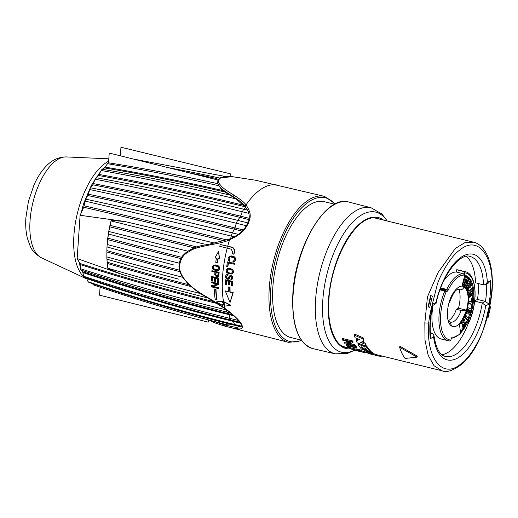 <?xml version="1.0" encoding="UTF-8"?>
<svg xmlns="http://www.w3.org/2000/svg" width="518" height="518" viewBox="0 0 518 518"><rect width="100%" height="100%" fill="white"/><g stroke="black" fill="none" stroke-linecap="round" stroke-linejoin="round"><path stroke-width="0.78" d="M352.887 342.864A67.075 30.452 -76.2 0 1 352.37 341.899L342.359 339.445A67.075 30.452 -76.2 0 0 342.832 340.32L350.803 342.275L344.587 343.097A67.075 30.452 -76.2 0 0 345.182 343.894L355.186 346.348A67.075 30.452 -76.2 0 1 354.649 345.629L346.769 343.699L352.887 342.864L353.108 341.912A66.207 30.057 -76.2 0 1 352.596 340.935L342.586 338.481L342.359 339.445M350.751 348.394L344.625 346.892A66.207 30.057 -76.2 0 1 342.534 346.192M372.954 353.548L375.103 354.131A66.207 30.057 -76.2 0 0 376.754 354.752L441.971 370.771L433.967 365.695L428.133 355.199L425.013 340.242L424.838 322.831L427.46 296.82L438.137 272.436L455.393 248.375L464.737 242.735L473.523 242.171L376.178 218.292A66.207 30.057 -76.2 0 0 374.002 217.936M399.637 347.3L399.89 346.218L417.288 356.17L417.061 357.148L405.089 358.45A67.075 30.452 -76.2 0 1 399.637 347.3L417.061 357.148M354.293 335.191L354.552 334.091L363.118 337.775L362.872 338.85A67.075 30.452 -76.2 0 0 363.707 341.226L360.567 342.392L364.944 344.101A67.075 30.452 -76.2 0 0 366.025 346.186L357.245 342.877A67.075 30.452 -76.2 0 1 356.255 340.753L359.421 339.543L355.095 337.755A67.075 30.452 -76.2 0 1 354.293 335.191L362.872 338.85M363.707 341.226L363.947 340.196A66.207 30.057 -76.2 0 1 363.118 337.775M361.998 341.874L365.171 343.117L364.944 344.101M366.025 346.186L366.245 345.234A66.207 30.057 -76.2 0 1 365.171 343.117M356.255 340.753L356.488 339.75L358.262 339.063M362.814 347.74A66.207 30.057 -76.2 0 1 362.38 347.202M366.045 346.095L366.938 346.419L366.718 347.351A67.075 30.452 -76.2 0 0 370.506 352.02L368.35 351.334A67.075 30.452 -76.2 0 1 365.818 348.407L364.568 347.973A67.075 30.452 -76.2 0 0 366.472 350.297L364.322 349.592A67.075 30.452 -76.2 0 1 362.445 347.222L361.201 346.782A67.075 30.452 -76.2 0 0 363.681 349.838L361.532 349.138A67.075 30.452 -76.2 0 1 357.906 344.114L366.718 347.351M370.506 352.02L370.713 351.139A66.207 30.057 -76.2 0 1 366.938 346.419M364.419 350.628C363.714 349.896 364.607 349.864 367.1 350.524L367.735 350.718M370.603 351.605L371.574 351.903L371.374 352.777A67.075 30.452 -76.2 0 0 372.876 353.878L366.763 352.382A67.075 30.452 -76.2 0 0 367.398 352.771L374.909 354.979A67.075 30.452 -76.2 0 0 376.554 355.594L365.915 352.551A67.075 30.452 -76.2 0 1 364.219 351.495L364.115 350.226M372.876 353.878L373.077 353.017A66.207 30.057 -76.2 0 1 371.574 351.903M355.186 346.348L355.4 345.441A66.207 30.057 -76.2 0 1 354.862 344.716L349.43 343.382M344.587 343.097L344.8 342.178L348.517 341.712M355.193 346.328L356.365 346.613A66.207 30.057 -76.2 0 0 356.941 347.241L356.74 348.128A67.075 30.452 -76.2 0 1 356.157 347.507L346.147 345.053A67.075 30.452 -76.2 0 0 348.879 347.572L350.162 347.889L350.362 347.021A66.207 30.057 -76.2 0 1 349.546 346.367M357.957 349.624L350.867 347.882L350.673 348.737L359.401 350.88A67.075 30.452 -76.2 0 1 357.886 349.915L359.162 350.233A67.075 30.452 -76.2 0 0 362.956 352.221L361.681 351.903A67.075 30.452 -76.2 0 1 360.075 351.236L351.346 349.093A67.075 30.452 -76.2 0 1 350.673 348.737M362.956 352.221L363.157 351.372A66.207 30.057 -76.2 0 1 359.362 349.365L358.087 349.054L357.886 349.915M366.653 349.495L366.472 350.297M363.863 349.067L363.681 349.838M358.113 343.207L357.906 344.114M382.226 356.119A67.075 30.452 -76.2 0 1 377.577 355.866L375.382 355.296M370.15 353.956L372.559 354.577M377.771 355.024L377.577 355.866M364.219 351.495C363.506 350.77 364.4 350.738 366.899 351.398L371.374 352.777M375.103 354.131L374.909 354.979M376.754 354.752L376.554 355.594M352.596 340.935L352.37 341.899M354.862 344.716L354.649 345.629M356.74 348.128L348.005 345.985A67.075 30.452 -76.2 0 0 350.162 347.889M346.354 344.179L346.147 345.053M356.365 346.613L356.157 347.507M359.362 349.365L359.162 350.233M365.805 352.486L365.727 352.829A67.075 30.452 -76.2 0 1 365.106 352.752L365.242 352.162M356.928 350.459L365.106 352.752M356.857 350.751L355.626 350.446A67.075 30.452 -76.2 0 0 356.585 350.718L357.673 350.984A67.075 30.452 -76.2 0 1 357.349 350.9L360.483 351.67M363.235 352.292L359.537 351.437M358.909 351.23A67.075 30.452 -76.2 0 1 358.262 351.113M378.36 218.823A66.433 30.161 103.8 0 0 376.243 218.072M344.587 347.112A66.433 30.161 103.8 0 0 346.807 347.423M334.699 204.241L324.307 201.69A69.969 31.766 -76.2 0 0 272.863 286.927A69.969 31.766 103.8 0 0 290.967 337.594L301.359 340.145M224.747 303.121L223.698 302.855A74.89 34 -76.2 0 1 227.195 248.161M224.203 301.871L230.86 305.309L224.987 306.099A75.473 34.266 103.8 0 1 224.702 304.726L222.449 304.163A75.46 34.259 103.8 0 0 222.727 305.542L216.349 301.903L221.937 301.249A75.46 34.259 103.8 0 0 222.177 302.713L224.436 303.276A75.473 34.266 103.8 0 1 224.203 301.871L230.549 305.465M224.579 326.055L224.76 326.1C232.129 328.017 236.389 328.917 237.542 328.807C242.262 329.487 243.525 327.849 241.349 323.886C239.75 320.538 231.345 312.814 224.909 308.404C222.481 306.468 216.401 302.635 206.669 296.905C197.746 291.887 190.825 286.59 185.897 281.015C181.093 275.155 178.995 269.904 179.591 265.274C181.837 253.283 188.222 252.752 190.566 250.647C193.279 248.718 199.825 246.795 210.217 244.878C220.461 242.994 226.916 241.297 229.584 239.782C242.605 233.612 244.807 229.694 248.187 223.653C249.844 218.7 252.674 214.653 245.985 204.94C244.975 202.952 240.876 199.644 233.689 195.014C226.288 190.456 222.067 187.393 221.031 185.82C220.325 184.369 215.585 181.63 220.733 177.875L232.245 176.657L255.568 180.232L324.456 196.367A75.168 34.123 -76.2 0 0 277.907 246.354A75.168 34.123 -76.2 0 0 276.787 332.783A75.168 34.123 103.8 0 0 288.63 342.379L301.761 340.708M220.26 244.483L232.025 247.183C234.013 247.876 234.816 249.579 234.434 252.279A74.935 34.02 103.8 0 0 234.006 254.079L232.206 253.859A75.505 34.279 103.8 0 1 232.627 252.065L231.229 249.158L219.781 246.309A75.388 34.227 103.8 0 1 220.26 244.483L231.708 247.339C233.702 248.038 234.505 249.734 234.123 252.434A75.511 34.279 103.8 0 0 233.702 254.228M228.341 291.466L225.285 290.928L230.057 302.493L233.204 292.67L229.85 292.061L232.912 292.819L230.057 302.493M230.141 291.912A74.935 34.02 103.8 0 1 230.05 287.205L228.263 286.978A75.505 34.279 103.8 0 0 228.354 291.686L225.285 290.928M225.447 279.778L232.718 281.365A74.948 34.026 103.8 0 0 232.563 285.878L231.384 285.8A75.524 34.285 103.8 0 1 231.501 282.045L229.565 281.565A75.511 34.279 103.8 0 0 229.461 284.822L228.567 284.602A75.505 34.279 103.8 0 1 228.678 281.345L226.301 280.756A75.492 34.272 103.8 0 0 226.185 284.511L225.291 284.291A75.486 34.272 103.8 0 1 225.447 279.778L232.427 281.507A75.524 34.292 103.8 0 0 232.271 286.02M229.843 281.637A74.929 34.02 103.8 0 0 229.746 284.68L229.461 284.822M226.58 280.827A74.909 34.007 103.8 0 0 226.47 284.369L226.185 284.511M227.544 275.155L226.878 275.906A74.909 34.007 103.8 0 0 226.8 276.929L227.331 278.444L228.237 278.412L228.742 277.629A75.505 34.279 103.8 0 1 228.801 276.858L229.966 275.576L231.17 275.738L232.304 276.677L232.666 277.816A75.524 34.292 103.8 0 0 232.614 278.457L231.941 279.455L230.873 279.707A75.518 34.285 103.8 0 1 230.918 278.943L231.714 278.36A75.524 34.285 103.8 0 1 231.773 277.596L230.95 276.476L230.199 276.418L229.694 277.078A75.511 34.279 103.8 0 0 229.636 277.849L228.483 279.247L227.13 279.17L225.99 278.114L225.621 276.852A75.486 34.272 103.8 0 1 225.699 275.829L226.405 274.689L227.784 274.508A75.498 34.272 103.8 0 0 227.719 275.278L226.593 276.049A75.492 34.272 103.8 0 0 226.515 277.078L227.331 278.444M228.522 278.27L227.616 278.302M231.941 279.455L232.906 278.315A74.948 34.026 103.8 0 1 232.951 277.674L232.038 275.874L229.966 275.576M231.514 278.749L230.918 278.943M230.484 276.275L229.979 276.936A74.929 34.02 103.8 0 0 229.921 277.706L228.483 279.247M227.719 275.278L228.004 275.136A74.916 34.013 103.8 0 1 228.075 274.365L226.405 274.689M231.934 274.074L233.443 272.5A74.948 34.026 103.8 0 1 233.566 271.451L232.744 269.483L229.228 268.207L227.551 268.415L226.295 269.865A75.486 34.272 103.8 0 0 226.172 270.914L226.489 272.196L228.328 273.582L231.934 274.074L233.158 272.643A75.524 34.292 103.8 0 1 233.275 271.594L232.977 270.305L231.889 269.218L227.551 268.415M234.732 263.474L227.454 261.894L234.732 263.474A74.948 34.026 103.8 0 0 234.596 264.284L228.211 262.924A75.492 34.272 103.8 0 0 227.596 266.925L227.888 266.783A74.909 34.007 103.8 0 1 228.47 262.989M230.07 256.909L229.429 257.757A74.909 34.007 103.8 0 0 229.189 258.987L229.875 260.295A74.916 34.013 103.8 0 0 229.727 261.111L228.71 260.936L227.998 258.916A75.486 34.272 103.8 0 1 228.237 257.686L229.642 256.157L233.294 256.63L234.544 257.375L235.224 259.414A75.524 34.292 103.8 0 0 234.984 260.645L234.304 261.758L232.847 262.102A75.518 34.285 103.8 0 1 232.996 261.286L234.091 260.424A75.524 34.285 103.8 0 1 234.33 259.194L234.078 258.126L233.119 257.452L230.27 256.896L229.131 257.906A75.492 34.272 103.8 0 0 228.891 259.136L229.578 260.444A75.498 34.272 103.8 0 0 229.429 261.253M233.612 262.153L235.276 260.496A74.948 34.026 103.8 0 1 235.522 259.265L235.327 257.919L234.311 256.798L231.371 255.924L229.642 256.157M233.76 261.117L232.996 261.286M230.05 287.205L229.765 287.348A75.511 34.279 103.8 0 0 229.85 292.061M229.765 287.348L228.263 286.978M227.396 269.6L227.182 270.085A75.492 34.272 103.8 0 0 227.065 271.134L227.408 272.157L228.406 272.805L231.248 273.374L232.265 272.423A75.524 34.285 103.8 0 1 232.388 271.374L232.051 270.344L231.06 269.697L228.224 269.127L227.473 269.943A74.909 34.007 103.8 0 0 227.35 270.992L227.065 271.134M227.35 270.992L228.114 272.384L230.639 273.355M232.006 273.077L230.924 273.213M228.03 269.133L227.687 269.457M234.44 263.623A75.524 34.292 103.8 0 0 234.304 264.433M227.454 261.894A75.486 34.272 103.8 0 0 226.703 266.705L227.596 266.925M222.811 304.254A74.877 33.994 103.8 0 0 223.051 305.38L222.727 305.542M216.349 301.903L222.248 301.094A74.877 33.994 103.8 0 0 222.494 302.557L223.698 302.855M214.193 288.934L215.974 289.161A74.819 33.968 103.8 0 0 217.023 299.728L215.229 299.508A75.375 34.22 103.8 0 1 214.193 288.934L215.682 289.309A75.395 34.227 103.8 0 0 216.718 299.883M211.35 281.947L218.59 283.547A74.857 33.981 103.8 0 0 218.583 284.66L212.419 286.376L218.337 287.866A75.434 34.246 103.8 0 0 218.356 288.591L211.409 286.842A75.324 34.194 103.8 0 1 211.376 285.755L217.405 284.214L211.344 282.686A75.324 34.194 103.8 0 1 211.35 281.947L218.298 283.696A75.434 34.246 103.8 0 0 218.292 284.803M212.71 286.234L218.628 287.717A74.857 33.981 103.8 0 0 218.648 288.448L218.356 288.591M211.376 285.755L217.696 284.065M211.506 276.444L218.745 278.049A74.857 33.981 103.8 0 0 218.596 282.556L217.418 282.478A75.421 34.24 103.8 0 1 217.534 278.729L215.611 278.244A75.395 34.227 103.8 0 0 215.507 281.501L214.614 281.274A75.382 34.22 103.8 0 1 214.717 278.024L212.361 277.428A75.337 34.201 103.8 0 0 212.244 281.177L211.357 280.957A75.324 34.194 103.8 0 1 211.506 276.444L218.454 278.192A75.434 34.246 103.8 0 0 218.311 282.699M215.889 278.315A74.819 33.968 103.8 0 0 215.792 281.358L215.507 281.501M212.639 277.493A74.76 33.942 103.8 0 0 212.535 281.034L212.244 281.177M211.914 270.7L219.146 272.3A74.857 33.981 103.8 0 0 218.9 275.382L218.233 276.379L216.88 276.774L215.281 275.854L214.769 274.559A75.382 34.22 103.8 0 1 214.944 272.254L211.843 271.471A75.324 34.194 103.8 0 1 211.914 270.7L218.861 272.442A75.434 34.246 103.8 0 0 218.615 275.524L217.948 276.521M213.591 265.093L215.261 264.886L218.201 265.76L219.289 266.848L219.587 268.143A74.857 33.981 103.8 0 0 219.464 269.185L218.246 270.616L216.589 270.817L213.079 269.535L212.225 267.586A75.324 34.194 103.8 0 1 212.348 266.537L213.591 265.093L217.191 265.585L218.473 266.317L219.295 268.285A75.434 34.246 103.8 0 0 219.179 269.328L217.961 270.765M218.557 251.405L219.613 258.838L217.89 258.631A75.395 34.227 103.8 0 0 217.23 262.658L215.741 262.283A75.375 34.22 103.8 0 1 216.401 258.255L214.983 257.893L218.557 251.405L219.315 258.987M218.149 258.696A74.819 33.968 103.8 0 0 217.521 262.509L217.23 262.658M247.539 223.99A1.159 0.427 24.3 0 1 247.494 223.737C248.685 220.636 250.207 218.259 248.459 211.907L245.195 206.274C244.211 204.338 240.145 201.081 232.996 196.49C220.538 188.74 220.085 187.607 217.657 183.676L222.138 190.417L236.189 198.951L245.564 207.634L247.636 210.204L248.575 212.244M247.869 222.876L237.626 220.364M236.273 223.232L246.439 225.725M247.636 210.204L243.784 209.259M242.256 211.745L248.899 213.377M89.672 189.536A65.915 29.927 -76.2 0 1 90.495 187.788A2139.249 942.216 -151.7 0 1 237.632 220.351A72.857 33.074 103.8 0 0 236.266 223.245A2139.249 600.867 22.4 0 0 89.666 189.53M95.111 179.202A65.915 29.927 -76.2 0 1 96.037 177.687A2139.249 1247.363 -144.8 0 1 243.79 209.253A72.857 33.074 103.8 0 0 242.249 211.758A2139.249 942.216 28.3 0 0 95.105 179.189M229.96 195.079A2139.249 1504.57 -135.9 0 0 102.13 169.244L102.156 169.237A65.915 29.927 -76.2 0 0 101.107 170.506L99.158 174.482A2137.993 1246.632 35.2 0 1 242.942 205.083M101.127 170.474A2139.249 1247.363 35.2 0 1 236.182 198.964M95.092 179.234L92.813 184.803L90.514 187.749M102.156 169.237L104.552 167.903L107.479 163.733A65.915 29.927 -76.2 0 1 108.56 162.807C144.872 168.609 181.235 175.563 217.651 183.663L217.903 179.973L109.22 153.056L108.56 162.807M96.057 177.655L99.158 174.482M85.723 199.132L88.39 194.198L89.653 189.569M85.023 201.088A65.915 29.927 -76.2 0 1 85.71 199.171A2139.249 600.867 -157.6 0 1 232.304 232.886A72.857 33.074 103.8 0 0 231.17 236.053A2139.249 236.422 17 0 0 85.017 201.081M80.407 268.667L79.901 263.442L77.156 258.566L80.102 215.287L83.735 207.239L85.01 201.126M80.413 268.7A65.915 29.927 103.8 0 0 80.873 270.04A2139.249 1656.92 -24.8 0 0 226.903 312.095A72.857 33.074 103.8 0 1 226.139 309.874A2139.249 1441.264 166.1 0 1 80.407 268.706M83.748 276.256L82.647 271.749L80.886 270.072M238.578 320.5L229.791 318.343A2139.249 1656.92 155.2 0 1 83.754 276.288A65.915 29.927 103.8 0 0 84.389 277.298M88.105 281.727L86.454 278.108L84.402 277.318M88.118 281.74A65.915 29.927 103.8 0 0 88.902 282.401A2139.249 1891.367 -60.8 0 0 235.858 325.563L239.711 326.515L241.284 326.126L234.57 324.475A2139.249 1808.901 140 0 1 88.112 281.753M92.476 283.637L93.311 284.868A65.915 29.927 103.8 0 0 93.35 284.881L93.311 284.868M84.382 277.311A2139.249 1808.901 -40 0 0 230.834 320.027L239.983 322.267M226.832 310.055L226.139 309.881M226.897 312.089L230.672 313.014M238.248 234.356L232.297 232.899M231.177 236.04L234.285 236.804M233.119 324.89L227.616 324.883L221.607 323.42C178.321 312.237 135.567 299.391 93.35 284.881M227.609 324.877A2139.249 1891.367 119.2 0 1 93.324 284.887M219.91 178.095A2139.243 1837.864 -107.4 0 0 167.528 167.534M186.629 172.261A2139.243 1703.961 56 0 1 216.874 178.613M107.498 163.701A2139.243 1504.57 44.1 0 1 218.79 185.722M226.062 176.606L133.068 158.987M213.079 321.199L224.255 324.76C231.591 326.605 235.819 327.46 236.946 327.331L241.802 326.133L240.825 323.517A1.159 0.939 -31.8 0 0 241.349 323.886M241.783 325.544L241.284 326.126M121.173 274.132A2139.249 1441.264 -13.9 0 0 208.029 298.038M200.667 293.635A2139.249 1170.22 174.3 0 1 107.822 268.201A68.499 31.099 103.8 0 0 107.88 268.544L121.18 274.139L77.156 258.566M107.356 263.28L107.88 268.544M80.102 215.287L124.767 221.471L111.156 220.461A68.499 31.099 103.8 0 0 111.046 220.908A2139.249 137.108 11.9 0 0 204.299 244.075M107.822 268.182L106.928 259.168A68.499 31.099 103.8 0 1 106.837 256.863L106.954 247.811A66.699 30.284 -76.2 0 1 109.945 225.304L111.156 220.461M214.886 243.169A2139.249 236.422 -163 0 0 124.76 221.484M106.935 248.297L107.006 246.944A68.499 31.099 103.8 0 1 107.174 244.47L108.398 234.026A68.499 31.099 103.8 0 1 108.812 231.475L111.046 220.908M179.5 270.176A2137.993 853.709 1 0 1 106.857 250.602A66.699 30.284 -76.2 0 1 106.941 248.077M182.614 277.253A2139.249 854.208 -179 0 1 106.837 256.889M106.922 259.155A2139.249 1170.22 -5.7 0 0 178.71 279.131M187.898 251.191A2139.249 137.108 -168.1 0 1 108.806 231.494M108.391 234.006A2139.249 505.367 6.7 0 0 178.982 252.337M107.006 246.931A2139.249 854.208 1 0 0 174.035 265.041M179.273 263.202A2139.249 505.367 -173.3 0 1 107.168 244.49M229.778 239.025A1.159 0.356 67.7 0 0 229.61 238.999C236.933 235.729 241.893 232.245 244.496 228.548L247.494 223.737A1.159 0.427 24.3 0 1 248.187 223.646M224.417 324.126L224.255 324.76A1.159 0.842 105.5 0 0 224.76 326.1L288.63 342.379M218.052 273.031A75.427 34.24 103.8 0 0 217.864 275.466L217.379 275.99L216.485 275.9L215.643 274.909A75.395 34.227 103.8 0 1 215.831 272.474L218.052 273.031M216.103 272.546A74.812 33.968 103.8 0 0 215.935 274.767L216.336 275.518L217.664 275.848M213.235 266.764A75.337 34.201 103.8 0 0 213.112 267.806L213.455 268.829L214.452 269.483L217.275 270.059L218.285 269.107A75.421 34.24 103.8 0 1 218.408 268.065L218.078 267.035L217.087 266.381L214.264 265.805L213.52 266.621A74.76 33.942 103.8 0 0 213.403 267.664L213.202 268.369M213.494 268.22L214.737 269.341L218.033 269.768M214.076 265.812L213.52 266.621M428.781 322.733C429.137 318.084 430.348 311.791 432.413 303.852L437.347 284.324C440.009 275.654 450.569 256.222 459.46 250.33C478.522 233.747 494.962 257.815 491.718 291.446C491.2 296.956 489.924 303.697 487.891 311.681C486.48 318.415 484.848 324.624 483.003 330.303C479.888 339.879 469.12 359.019 460.237 364.452C441.621 379.467 425.725 356.798 428.781 322.733A2.894 0.913 -176.2 0 1 424.838 322.831M430.652 295.629L428.036 306.889L428.418 307.006L429.759 307.31L432.381 296.05L430.652 295.629L432.381 296.05M432.634 304.176L432.763 305.115C430.426 316.524 429.694 327.091 430.575 336.804L430.296 338.662A60.716 27.564 -76.2 0 1 432.634 304.176L435.955 302.525L436.065 303.47L432.679 305.529M466.135 256.404A51.567 23.414 -76.2 0 1 475.55 282.783L483.475 284.9L485.198 284.654L487.36 282.213L490.585 280.607A60.716 27.564 -76.2 0 1 488.986 304.163L485.476 301.405L477.479 299.443A57.822 26.25 103.8 0 0 478.729 283.631M485.198 284.654L488.403 283.061L490.585 280.607M486.719 283.903A57.822 26.25 -76.2 0 1 485.476 301.405L482.271 302.991L485.761 305.762A54.377 24.689 103.8 0 1 458.262 357.673A54.377 24.689 103.8 0 1 433.611 337.011L433.87 335.127L432.31 333.145L430.367 334.11M474.728 300.809L477.479 299.443M468.894 321.898A51.567 23.414 -76.2 0 1 442.009 354.746M433.08 305.329A35.561 16.142 103.8 0 0 441.278 339.05L448.271 340.766A35.561 16.142 103.8 0 1 444.8 291.064A1.159 0.524 103.8 0 1 445.26 290.462A1.159 0.965 -116.4 0 1 446.192 291.802A34.402 15.618 103.8 0 0 450.958 340.086L449.877 340.98M450.958 340.086L451.113 337.807A32.09 14.569 103.8 0 0 467.385 322.701A2.312 1.049 103.8 0 1 468.227 321.684L469.308 321.147A1.159 0.343 22.9 0 1 469.373 321.354C478.386 300.964 476.534 273.608 465.222 271.691L458.223 269.975A35.561 16.142 103.8 0 0 456.636 269.761L456.481 272.041A33.249 15.093 103.8 0 0 443.751 280.801M433.87 335.127C435.916 348.213 439.814 355.342 445.558 356.501A51.489 23.375 103.8 0 0 482.258 302.991L474.326 301.01M432.303 333.139L430.296 332.692M456.481 272.041L463.461 273.75L464.381 275.142A32.09 14.569 103.8 0 0 448.109 290.248L446.762 289.42L440.727 287.937M456.636 269.761L463.616 271.477L464.536 272.863L464.381 275.142M448.387 321.354L450.252 321.989L451.456 325.951C456.306 328.768 461.318 323.504 466.485 310.152A20.675 9.389 103.8 0 0 464.044 286.991C459.362 282.964 451.074 293.628 449.009 302.797A20.675 9.389 103.8 0 0 451.45 325.958M459.44 324.449L460.58 332.834A31.805 14.439 103.8 0 0 473.62 299.572A31.805 14.439 103.8 0 0 465.468 275.518A31.805 14.439 103.8 0 0 464.801 275.388L462.095 285.502A21.393 9.712 103.8 0 1 462.988 285.625A21.393 9.712 103.8 0 1 468.447 302.059A21.393 9.712 103.8 0 1 459.44 324.449M464.536 272.863A34.402 15.618 103.8 0 1 469.308 321.147A1.159 0.965 63.6 0 1 468.822 321.937A1.159 1.159 0 0 0 469.373 321.354A1.159 0.343 22.9 0 1 469.25 321.438M450.259 321.989L450.466 322.086A16.9 7.673 103.8 0 0 461.117 310.437L466.485 310.152L458.449 308.255A20.629 9.363 103.8 0 0 459.077 289.62M458.449 308.255L456.326 309.311A16.867 7.66 103.8 0 1 448.18 320.674M461.117 310.437L456.326 309.311M457.912 289.342L459.654 289.756A16.9 7.673 103.8 0 0 458.521 289.264L456.98 289.815C454.998 290.488 452.544 294.625 449.618 302.227L449.009 302.797M464.044 286.998C463.15 289.109 461.687 290.022 459.654 289.756M460.418 331.669A31.805 14.439 103.8 0 0 462.58 328.911M463.973 326.787A31.805 14.439 103.8 0 0 464.808 325.369M465.727 323.672A31.805 14.439 103.8 0 0 467.482 319.936M468.188 318.214A31.805 14.439 103.8 0 0 469.632 314.148M471.05 309.026A31.805 14.439 103.8 0 0 471.892 304.921M472.675 298.582A31.805 14.439 103.8 0 0 472.83 294.69M472.798 292.793A31.805 14.439 103.8 0 0 472.649 290.307M472.455 288.571A31.805 14.439 103.8 0 0 471.768 284.945M471.102 282.724A31.805 14.439 103.8 0 0 464.963 275.414M468.408 278.503L469.004 278.975L466.394 286.493L465.63 285.891L466.394 279.319L464.439 284.945L462.839 284.227L465.455 276.709L467.217 277.557L466.453 284.123L468.408 278.503L467.411 278.257L467.003 279.429M466.394 286.493L464.633 285.645L464.847 283.754M466.576 288.681L466.174 287.652L469.735 281.533L470.739 281.779L471.885 284.738L471.322 285.703L470.564 283.754L469.69 285.256L470.383 287.05L469.82 288.014L469.127 286.221L468.13 287.943L468.894 289.912L468.33 290.876L467.178 287.898L470.739 281.779M469.82 288.014L468.822 287.768L468.583 287.16M471.322 285.703L470.325 285.457L470.027 284.686M468.097 293L469.25 290.941L471.814 288.416L472.817 288.662L472.928 290.035L470.609 292.32L469.593 294.859L469.962 295.649L470.843 295.163L473.161 292.877L473.277 294.256L469.684 297.293L468.958 295.48L468.453 295.357M469.684 297.293L468.576 297.008M469.625 295.118L472.163 292.631L473.161 292.877M468.473 301.767L471.27 300.893L471.529 298.653L473.154 298.698L472.448 304.746L471.827 304.94L472.086 302.7L468.758 303.749L468.939 302.182L472.267 301.133L471.27 300.893M471.827 304.94L470.823 304.694L471.017 303.036M466.601 311.337L467.307 311.098L468.104 309.673L467.184 309.265M468.324 313.986L467.67 313.079M467.903 320.04L465.164 316.634L465.766 315.203L468.505 318.609L467.903 320.04L466.899 319.794L464.504 316.815M461.48 322.041L463.26 322.351L462.613 320.351M462.962 329.001L463.655 324.087L461.162 323.75L462.127 322.222L464.257 322.597L463.455 320.111L464.186 318.946L465.928 324.3L465.19 325.466L464.445 323.167L463.869 327.57L462.962 329.001L461.965 328.755L462.639 323.951M465.19 325.466L464.18 325.187M464.439 284.945L463.843 284.473L466.453 276.955M463.843 284.473L462.839 284.227M465.63 285.891L464.633 285.645M467.178 287.898L466.174 287.652M468.33 290.876L467.463 290.663M468.958 295.48L470.247 291.187L472.817 288.662M468.939 302.182L468.447 302.065M472.267 301.133L472.533 298.899L473.154 298.698M468.758 303.749L468.278 303.632M472.533 298.899L471.529 298.653M468.097 313.927L469.094 314.173L468.751 312.218L466.485 313.539L466.977 311.804L468.304 311.337L469.107 309.919L467.689 309.291L468.136 307.731L471.535 309.24L471.056 310.923C470.642 313.047 469.988 314.135 469.094 314.173L468.207 313.966M468.136 307.731L467.586 307.595M470.558 310.56L469.645 310.152L469.502 312.522L470.558 310.56L469.593 310.321M467.689 309.291L467.21 309.168M469.107 309.919L468.104 309.673M466.977 311.804L466.491 311.687M466.485 313.539L465.909 313.396M465.766 315.203L465.268 315.08M465.164 316.634L464.646 316.511M464.186 318.946L463.519 318.777M463.455 320.111L462.846 319.962M464.257 322.597L463.26 322.351M462.127 322.222L461.467 322.06M461.162 323.75L460.288 323.536M489.581 306.565L490.565 306.824L489.575 306.604M490.565 306.824L487.943 318.084L486.952 317.864M431.041 295.746L428.418 307.006M208.359 319.943L208.21 322.118L99.534 295.195L100.078 287.192M230.134 176.547L230.316 173.808L120.953 147.229L120.364 155.827M367.1 350.524L366.899 351.398M367.508 352.311L367.398 352.771M369.47 352.881L369.334 353.464M380.199 219.276A66.498 30.186 103.8 0 0 377.02 218.207C357.077 213.053 331.047 258.424 328.917 299.514C326.728 327.007 335.871 346.018 345.331 347.351A66.498 30.186 103.8 0 0 348.646 347.876M383.508 220.085A67.444 30.62 -76.2 0 0 349.611 235.301A67.444 30.62 -76.2 0 0 328.535 299.657A67.444 30.62 103.8 0 0 350.848 348.834M387.05 220.959A72.112 32.738 103.8 0 0 349.054 226.236A72.112 32.738 103.8 0 0 322.831 299.98A72.112 32.738 103.8 0 0 354.804 349.941M387.27 221.011L381.921 214.025L371.082 207.77A75.207 34.143 103.8 0 0 315.617 299.352A75.207 34.143 103.8 0 0 335.237 353.852L347.74 353.328L355.076 350.006M293.156 293.933A75.46 34.259 -76.2 0 1 348.802 202.046C326.463 194.231 295.169 245.998 292.858 293.751C291.472 325.162 298.135 343.453 312.84 348.614A75.46 34.259 103.8 0 1 293.156 293.933M301.45 340.274A74.016 33.599 -76.2 0 1 278.25 332.051A74.016 33.599 -76.2 0 1 283.683 235.968A74.016 33.599 -76.2 0 1 334.842 204.17M240.825 323.517L234.784 316.589L224.909 308.404A74.89 34 -76.2 0 1 224.029 304.603M245.195 206.274A1.159 0.809 -39.1 0 1 245.985 204.94A74.89 34 -76.2 0 1 277.557 185.153M227.732 246.115A74.89 34 -76.2 0 1 229.584 239.782A1.159 0.356 67.7 0 1 229.61 238.999L210.58 243.874A1.159 0.518 81.8 0 0 210.217 244.878M233.081 197.002L232.996 196.49A1.159 0.764 -60 0 1 233.689 195.014M237.632 220.351L239.957 217.366L248.938 219.574M92.813 184.803A2137.993 941.666 28.3 0 1 239.957 217.366A2.894 1.314 103.8 0 0 240.592 216.187L242.249 211.765M86.966 278.723A2137.993 1807.839 -40 0 0 233.417 321.438L234.563 324.469A72.857 33.074 103.8 0 0 235.858 325.569M83.042 272.604A2137.993 1655.949 -24.8 0 0 229.079 314.653L229.785 318.33A72.857 33.074 103.8 0 0 230.834 320.033L240.235 322.63M79.001 261.843A2.894 1.794 -9.9 0 0 79.241 262.27M81.255 212.73L82.666 206.935L83.774 207.148M84.376 277.279A62.115 28.199 103.8 0 1 73.932 235.224A62.115 28.199 -76.2 0 1 108.663 161.221M84.447 277.337A62.115 28.199 103.8 0 0 87.115 279.118M41.518 257.841C35.535 254.286 31.76 250.369 30.193 246.089L27.545 238.869C25.906 232.465 25.356 225.375 25.9 217.605L28.438 201.385L33.968 185.01C37.056 178.011 40.78 172.093 45.131 167.262C51.198 160.392 58.249 156.948 66.278 156.928A52.163 23.679 -76.2 0 0 30.038 220.778A52.163 23.679 103.8 0 0 41.518 257.841L87.121 279.131M80.29 266.64L79.694 264.815A2.894 2.046 -16.8 0 0 80.225 265.579M82.666 206.935L83.812 203.101A2.894 0.466 18.6 0 1 84.667 203.05M226.139 309.868L226.12 309.531M80.167 264.517A2137.993 1440.416 -13.9 0 0 217.223 303.529M79.901 263.442A2137.993 1440.416 -13.9 0 0 214.51 301.845M109.952 225.33A2137.993 137.03 11.9 0 0 196.924 246.976M107.776 238.15A2137.993 505.076 6.7 0 0 181.578 257.304M107.608 239.594A2137.993 505.076 6.7 0 0 180.821 258.599M179.163 264.789A1.159 0.369 3.9 0 0 179.066 264.925A1.159 0.369 3.9 0 0 179.591 265.274M210.684 243.887A1.159 0.518 81.8 0 0 210.573 243.881L201.729 245.584C196.063 246.827 190.877 249.106 186.156 252.428L183.009 255.387C180.814 257.731 179.5 260.917 179.066 264.925L179.066 264.925C178.619 267.929 179.61 271.73 182.038 276.321L187.484 283.255C193.331 288.843 199.734 293.512 206.688 297.248L206.669 296.905M232.304 232.886L234.447 229.241L242.152 231.132M87.84 195.526A2137.993 600.511 22.4 0 1 234.447 229.241A2.894 1.314 103.8 0 0 234.991 227.914L236.266 223.245M88.39 194.198A2137.993 600.511 22.4 0 1 234.991 227.914L243.298 229.953M83.735 207.239A2137.993 236.279 17 0 1 224.385 240.864M84.169 205.814A2137.993 236.279 17 0 1 227.033 239.983M230.73 238.526L231.17 236.053M236.946 327.331A1.159 1.01 95 0 0 237.542 328.807A74.89 34 103.8 0 0 241.867 330.613M220.189 177.952A1.159 0.965 63.6 0 1 220.733 177.875M104.552 167.903A2137.993 1503.689 44.1 0 1 223.679 191.705M105.29 167.139A2137.993 1503.689 44.1 0 1 222.138 190.417M107.349 263.448A2137.993 1169.534 -5.7 0 0 191.019 286.551M107.226 262.205A2137.993 1169.534 -5.7 0 0 189.115 284.848M106.837 251.968A2137.993 853.709 1 0 0 179.914 271.665M109.641 226.793A2137.993 137.03 11.9 0 0 194.412 247.895M82.647 271.749A2137.993 1655.949 -24.8 0 0 228.678 313.791A2.894 1.314 103.8 0 1 229.079 314.653L233.994 315.857M232.802 314.802L228.678 313.791L226.903 312.095M86.454 278.108A2137.993 1807.839 -40 0 0 232.899 320.83A2.894 1.314 103.8 0 1 233.417 321.438L240.63 323.213M98.452 175.472A2137.993 1246.632 35.2 0 1 244.515 206.63M243.79 209.253L245.564 207.634M93.447 183.618A2137.993 941.666 28.3 0 1 240.592 216.187L249.152 218.285M223.653 304.461A75.466 34.259 -76.2 0 1 223.387 303.011M226.942 248.096A75.466 34.259 -76.2 0 1 227.415 246.27M491.718 291.446A2.894 0.913 4.8 0 0 492.1 291.032M433.611 337.011L430.296 338.662M488.986 304.163L485.761 305.762M487.36 282.213A54.377 24.689 103.8 0 0 465.235 255.011A54.377 24.689 103.8 0 0 435.955 302.525M483.488 284.9A51.489 23.375 103.8 0 0 470.098 256.488C460.865 252.26 441.815 274.663 436.065 303.47M440.002 289.886L444.8 291.064A1.159 0.343 -157.1 0 1 446.192 291.802L447.267 291.265A1.159 0.965 -116.4 0 0 446.341 289.925L440.514 288.494M440.242 289.232L445.26 290.462L446.341 289.925A1.159 0.524 -76.2 0 0 446.762 289.42A33.249 15.093 103.8 0 1 463.461 273.75M465.222 271.691A35.561 16.142 103.8 0 0 463.616 271.477M447.267 291.265A2.312 1.049 103.8 0 0 448.109 290.248M468.227 321.684A1.159 0.965 63.6 0 1 467.754 322.468L468.822 321.937M467.385 322.701L467.741 322.474M470.247 291.187L469.25 290.941M470.843 295.163L469.839 294.917M470.415 311.072L469.45 310.839M468.965 310.418L467.961 310.172M468.304 311.337L467.307 311.098M364.678 351.813L363.137 351.431M371.082 207.77L348.802 202.046M335.237 353.852L312.84 348.614M335.321 203.93L324.456 196.367M77.719 250.285L79.766 220.215M66.278 156.928L108.832 158.825M83.113 272.98L82.265 271.38M79.694 264.815L78.963 261.7M83.812 203.101L91.343 185.425L100.706 171.322M103.03 168.745L106.177 165.76M209.706 320.305L214.355 322.727L224.987 326.165M224.78 308.573L206.688 297.248M217.851 179.96L220.202 177.946C221.167 176.936 225.097 176.496 231.993 176.632L255.568 180.232M441.971 370.771C446.898 372.895 453.865 370.422 462.872 363.351C468.648 358.022 473.86 350.738 478.502 341.504C485.573 325.997 490.106 309.175 492.1 291.038C492.871 278.451 491.854 267.987 489.044 259.647C484.712 247.319 478.146 243.059 473.523 242.171M450.071 341.006L448.271 340.766M467.424 322.954L459.654 334.343L451.055 338.74M462.114 285.412L462.988 285.625"/></g></svg>
